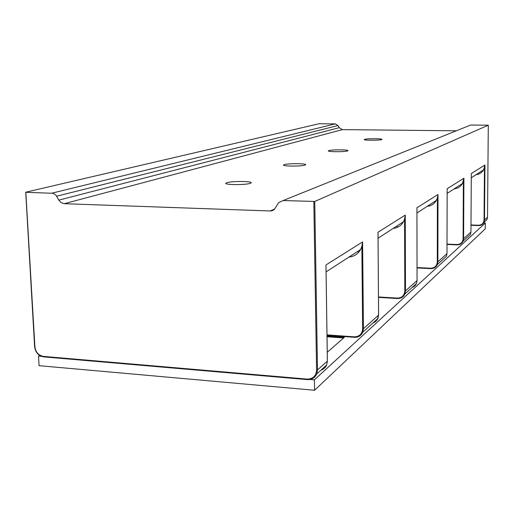 <?xml version="1.0" encoding="UTF-8"?>
<svg xmlns="http://www.w3.org/2000/svg" width="514" height="514" viewBox="0 0 514 514"><rect width="100%" height="100%" fill="white"/><g stroke="black" fill="none" stroke-linecap="round" stroke-linejoin="round"><path stroke-width="0.77" d="M349.006 257.045C354.146 256.537 358.014 254.032 360.61 249.521L361.856 246.424L362.608 241.914L363.43 328.709L378.593 315.082L377.996 232.238L405.25 215.103L404.582 219.028L403.471 221.74L378.053 238.213M468.28 125.981L470.663 125.024L488.3 125.204L314.761 201.449L317.498 369.977L327.373 361.111L325.985 267.062M471.299 174.323L471.306 173.565L484.953 164.981L484.503 219.915L487.51 217.216L488.294 125.204L487.51 217.197M314.761 201.449L283.143 200.544L278.646 202.606L274.303 209.513L272.497 210.573L270.441 210.984L64.211 203.692L61.166 202.677L58.84 200.119L339.234 127.697L338.019 125.538L335.289 123.874L318.988 123.758L25.726 192.21L34.894 346.725C35.691 352.212 38.55 355.437 43.478 356.401L307.16 379.094C312.949 379.004 316.091 376.017 316.579 370.131L317.498 369.977L316.759 373.967C314.921 377.88 311.805 379.75 307.404 379.576L307.16 379.094M339.234 127.697L342.395 129.624L456.342 130.794M347.58 150.917L347.901 150.769C349.989 149.632 331.948 149.484 328.883 150.608L328.517 150.769C326.287 151.906 344.682 152.054 347.58 150.917M305.001 165.097L305.464 164.891C308.072 163.458 288.161 163.253 284.248 164.66L283.728 164.878C280.933 166.318 301.294 166.53 305.001 165.097M250.222 183.337L250.896 183.042C254.282 181.185 232.045 180.889 226.905 182.708L226.134 183.035C222.511 184.892 245.326 185.194 250.222 183.337M381.619 139.583L381.857 139.474C383.566 138.549 367.073 138.446 364.619 139.358L364.342 139.48C362.518 140.406 379.3 140.508 381.619 139.583M26.015 192.294L53.199 193.309L55.936 195.127L58.84 200.119M427.198 206.358C431.246 205.902 434.311 203.917 436.386 200.396L437.395 197.986L437.986 194.517L437.889 261.799L446.981 253.633L447.161 188.747L463.911 178.217L462.459 183.498L447.154 193.418M310.083 379.46L314.414 379.833L485.312 223.025L483.603 222.967M41.409 356.337L38.524 356.086L39.745 355.489M478.515 225.569L470.991 225.286L478.528 225.575L478.47 225.241C481.817 225.042 483.68 223.282 484.04 219.966L484.503 219.915L484.027 222.17C482.909 224.419 481.078 225.55 478.534 225.569C481.072 225.556 482.903 224.419 484.027 222.17L487.034 219.439L487.51 217.216L487.034 219.439L483.912 222.414M457.049 244.882L447.013 244.446L457.062 244.889L456.997 244.529C460.666 244.323 462.696 242.402 463.088 238.753L463.377 181.326M327.264 352.276L344.303 337.39L327.026 336.137M354.3 337.28L327.013 335.308L354.352 337.306L354.21 336.837C359.357 336.689 362.171 334.023 362.64 328.825L361.856 246.424M397.425 298.505L378.484 297.368L397.457 298.525L397.354 298.094C401.89 297.914 404.383 295.55 404.826 290.995L405.501 290.905L417.053 280.528L416.938 208.935M437.395 197.986L437.305 261.87L437.889 261.799L437.33 264.549C435.994 267.28 433.784 268.636 430.7 268.623L417.04 267.929M485.312 223.025L485.267 228.807L314.587 390.261L39.07 365.679L38.524 356.086M314.414 379.833L314.587 390.261M393.21 228.389C397.74 227.901 401.164 225.685 403.471 221.74M358.688 252.278L357.68 251.423M378.008 233.78L377.996 232.238M447.154 189.679L447.161 188.747M454.138 188.889C457.801 188.465 460.57 186.666 462.459 183.498M462.304 183.768L461.983 183.806M476.015 174.709C479.356 174.304 481.888 172.659 483.623 169.781L484.953 164.981M343.654 337.955L327.032 336.747M397.868 227.117L397.213 226.668M322.811 368.48L325.246 366.27M327.007 334.871L354.21 336.837M325.953 264.967L362.608 241.914M463.911 178.217L463.602 238.702L470.94 232.103L471.306 173.565M416.931 207.752L437.986 194.517M405.25 215.103L405.501 290.905L404.884 293.995C403.4 297.047 400.939 298.55 397.489 298.505L397.457 298.525C400.914 298.563 403.387 297.06 404.884 293.995L416.456 283.497L417.053 280.477M470.663 125.024L283.143 200.544M270.023 210.978L274.881 208.96M342.395 129.624L64.211 203.692M338.019 125.538L56.681 196.207M52.042 193.129L335.289 123.874M34.894 346.725L25.822 192.275M437.305 261.87C436.894 265.918 434.658 268.045 430.591 268.237L417.04 267.556M413.404 286.259L415.312 284.531M470.991 224.965L478.47 225.241M307.263 379.563L43.774 356.889L43.478 356.401M43.645 356.844C38.569 355.739 35.588 352.353 34.701 346.693M320.98 370.138C323.634 369.296 325.523 367.581 326.647 364.998L327.367 360.982M316.579 370.131L313.823 201.527M443.678 258.793L445.394 257.231M442.445 259.911L446.435 256.287L446.981 253.595M417.04 267.942L430.681 268.629L430.591 268.237M412.022 287.519L413.988 286.542L415.569 285.026L416.456 283.497L417.06 280.515L416.944 207.99M378.477 296.963L397.348 298.094M404.826 290.995L404.582 219.028M374.539 321.533L376.678 319.592M372.965 322.965L375.181 321.88L377.237 319.766L378.593 315.005M362.64 328.825L363.43 328.709L362.749 332.237C361.091 335.7 358.309 337.39 354.397 337.287L354.352 337.306C358.277 337.409 361.072 335.713 362.749 332.237L377.938 318.449L378.606 315.069L378.015 232.534M463.088 238.753L463.602 238.702L463.082 241.175C461.868 243.636 459.869 244.876 457.081 244.882C459.857 244.882 461.861 243.642 463.082 241.175L470.438 234.506L470.94 232.077M466.802 237.802L470.438 234.506L470.946 232.097L471.306 173.726M467.92 236.793L469.481 235.373M484.04 219.966L484.458 167.808M447.013 244.099L456.997 244.529M484.689 221.573L486.141 220.255M360.61 249.521L326.075 271.912M325.979 265.352L327.392 361.085L326.647 364.998L316.759 373.967C314.896 377.899 311.754 379.775 307.34 379.608M307.321 379.608L43.774 356.889M43.748 356.889C38.505 355.868 35.46 352.456 34.605 346.648M34.605 346.558L25.726 192.255M447.167 188.94L446.987 253.627L446.435 256.287L437.33 264.549C435.988 267.28 433.771 268.642 430.681 268.629M436.386 200.396L416.95 212.995M483.623 169.781L471.28 177.78M283.728 164.878L283.734 165.29M226.134 183.035L226.154 183.659M396.673 226.147L397.206 226.661"/></g></svg>
